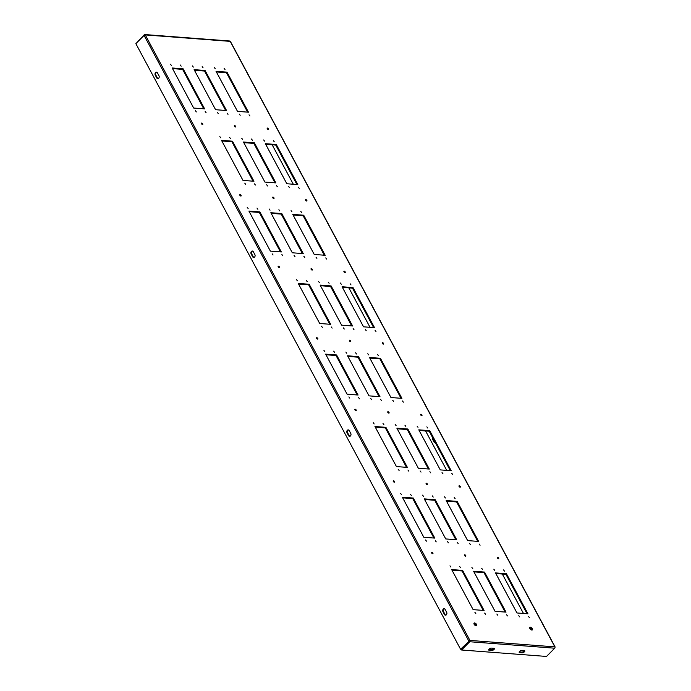<?xml version="1.0" encoding="UTF-8"?>
<svg xmlns="http://www.w3.org/2000/svg" width="691" height="691" viewBox="0 0 691 691"><rect width="100%" height="100%" fill="white"/><g stroke="black" fill="none" stroke-linecap="round" stroke-linejoin="round"><path stroke-width="1.04" d="M215.255 68.763L214.357 67.58L215.255 68.763M224.998 69.506L224.1 68.323L224.998 69.506M249.926 116.002L249.028 114.818L249.926 116.002M240.183 115.267L239.285 114.084L240.183 115.267M291.965 211.843L291.066 210.66L291.965 211.843M301.708 212.578L300.81 211.394L301.708 212.578M326.644 259.082L325.746 257.898L326.644 259.082M316.901 258.339L316.003 257.156L316.901 258.339M368.683 354.915L367.785 353.732L368.683 354.915M378.426 355.658L377.528 354.474L378.426 355.658M403.363 402.153L402.464 400.97L403.363 402.153M393.62 401.419L392.721 400.236L393.62 401.419M193.333 67.096L192.435 65.913L193.333 67.096M203.076 67.839L202.178 66.656L203.076 67.839M228.004 114.343L227.106 113.151L228.004 114.343M218.261 113.6L217.363 112.417L218.261 113.6M270.043 210.176L269.153 208.993L270.043 210.176M279.786 210.919L278.896 209.736L279.786 210.919M304.722 257.415L303.824 256.231L304.722 257.415M294.979 256.672L294.081 255.489L294.979 256.672M346.761 353.248L345.863 352.065L346.761 353.248M356.504 353.991L355.606 352.807L356.504 353.991M381.441 400.495L380.542 399.312L381.441 400.495M371.698 399.752L370.799 398.569L371.698 399.752M445.401 497.995L444.503 496.812L445.401 497.995M455.144 498.729L454.246 497.546L455.144 498.729M480.081 545.234L479.183 544.05L480.081 545.234M470.338 544.491L469.439 543.307L470.338 544.491M423.479 496.328L422.581 495.145L423.479 496.328M433.222 497.071L432.324 495.888L433.222 497.071M458.159 543.567L457.261 542.383L458.159 543.567M448.416 542.832L447.518 541.64L448.416 542.832M351.028 284.951L350.13 283.768L351.028 284.951M329.106 283.284L328.208 282.101L329.106 283.284M427.746 428.031L426.848 426.848L427.746 428.031M405.824 426.364L404.926 425.181L405.824 426.364M299.246 188.375L298.348 187.192L299.246 188.375M277.324 186.708L276.426 185.525L277.324 186.708M375.964 331.447L375.066 330.263L375.964 331.447M354.042 329.788L353.144 328.605L354.042 329.788M452.683 474.527L451.784 473.344L452.683 474.527M430.761 472.86L429.862 471.677L430.761 472.86M289.503 187.632L288.605 186.449L289.503 187.632M267.581 185.965L266.683 184.782L267.581 185.965M366.221 330.713L365.323 329.529L366.221 330.713M344.299 329.046L343.401 327.862L344.299 329.046M442.94 473.784L442.041 472.601L442.94 473.784M421.018 472.126L420.119 470.942L421.018 472.126M264.567 141.137L263.677 139.953L264.567 141.137M242.645 139.47L241.755 138.286L242.645 139.47M341.285 284.208L340.387 283.025L341.285 284.208M319.363 282.55L318.465 281.367L319.363 282.55M418.003 427.288L417.105 426.105L418.003 427.288M396.081 425.621L395.183 424.438L396.081 425.621M494.721 570.36L493.823 569.177L494.721 570.36M472.799 568.702L471.901 567.518L472.799 568.702M504.465 571.103L503.566 569.92L504.465 571.103M482.543 569.436L481.644 568.252L482.543 569.436M529.401 617.607L528.503 616.424L529.401 617.607M507.479 615.94L506.581 614.757L507.479 615.94M519.658 616.864L518.76 615.681L519.658 616.864M497.736 615.197L496.838 614.014L497.736 615.197M274.31 141.871L273.42 140.688L274.31 141.871M252.388 140.213L251.498 139.029L252.388 140.213M171.411 65.438L170.513 64.254L171.411 65.438M181.154 66.172L180.256 64.989L181.154 66.172M206.082 112.676L205.184 111.493L206.082 112.676M196.339 111.933L195.441 110.75L196.339 111.933M248.121 208.509L247.231 207.326L248.121 208.509M257.864 209.252L256.974 208.069L257.864 209.252M282.8 255.748L281.902 254.564L282.8 255.748M273.057 255.014L272.159 253.83L273.057 255.014M324.839 351.589L323.941 350.406L324.839 351.589M334.582 352.324L333.684 351.14L334.582 352.324M359.519 398.828L358.62 397.645L359.519 398.828M349.776 398.085L348.877 396.902L349.776 398.085M401.557 494.661L400.659 493.478L401.557 494.661M411.3 495.404L410.402 494.22L411.3 495.404M436.237 541.899L435.339 540.716L436.237 541.899M426.494 541.165L425.596 539.982L426.494 541.165M230.466 138.546L229.576 137.362L230.466 138.546M307.184 281.617L306.286 280.434L307.184 281.617M383.902 424.697L383.004 423.514L383.902 424.697M255.402 185.041L254.504 183.858L255.402 185.041M332.121 328.121L331.222 326.938L332.121 328.121M408.839 471.202L407.94 470.01L408.839 471.202M245.659 184.307L244.761 183.124L245.659 184.307M322.377 327.379L321.479 326.195L322.377 327.379M399.096 470.459L398.197 469.275L399.096 470.459M220.723 137.803L219.833 136.619L220.723 137.803M297.441 280.883L296.543 279.7L297.441 280.883M374.159 423.954L373.261 422.771L374.159 423.954M450.877 567.035L449.979 565.851L450.877 567.035M460.621 567.777L459.722 566.594L460.621 567.777M485.557 614.273L484.659 613.09L485.557 614.273M475.814 613.53L474.916 612.347L475.814 613.53M306.614 201.029A0.907 0.458 44.8 0 0 306.873 200.951A0.907 0.458 44.8 0 0 306.718 200.165A0.907 0.458 44.8 0 0 305.845 199.595A0.907 0.458 44.8 0 0 305.595 199.673A0.907 0.458 44.8 0 0 305.75 200.459A0.907 0.458 44.8 0 0 306.614 201.029M305.612 200.243A0.907 0.458 -135.2 0 1 306.303 200.934M273.731 198.533A0.907 0.458 44.8 0 0 273.99 198.455A0.907 0.458 44.8 0 0 273.835 197.669A0.907 0.458 44.8 0 0 272.962 197.099A0.907 0.458 44.8 0 0 272.712 197.177A0.907 0.458 44.8 0 0 272.867 197.963A0.907 0.458 44.8 0 0 273.731 198.533M272.729 197.747A0.907 0.458 -135.2 0 1 273.42 198.438M344.973 272.565A0.907 0.458 44.8 0 0 345.232 272.487A0.907 0.458 44.8 0 0 345.077 271.71A0.907 0.458 44.8 0 0 344.204 271.14A0.907 0.458 44.8 0 0 343.945 271.218A0.907 0.458 44.8 0 0 344.109 271.995A0.907 0.458 44.8 0 0 344.973 272.565M343.971 271.788A0.907 0.458 -135.2 0 1 344.662 272.47M312.09 270.069A0.907 0.458 44.8 0 0 312.349 269.991A0.907 0.458 44.8 0 0 312.194 269.205A0.907 0.458 44.8 0 0 311.321 268.644A0.907 0.458 44.8 0 0 311.062 268.721A0.907 0.458 44.8 0 0 311.226 269.499A0.907 0.458 44.8 0 0 312.09 270.069M311.088 269.283A0.907 0.458 -135.2 0 1 311.779 269.974M383.332 344.109A0.907 0.458 44.8 0 0 383.591 344.032A0.907 0.458 44.8 0 0 383.436 343.246A0.907 0.458 44.8 0 0 382.564 342.676A0.907 0.458 44.8 0 0 382.304 342.753A0.907 0.458 44.8 0 0 382.469 343.539A0.907 0.458 44.8 0 0 383.332 344.109M382.33 343.323A0.907 0.458 -135.2 0 1 383.021 344.014M350.449 341.604A0.907 0.458 44.8 0 0 350.708 341.527A0.907 0.458 44.8 0 0 350.553 340.749A0.907 0.458 44.8 0 0 349.681 340.179A0.907 0.458 44.8 0 0 349.421 340.257A0.907 0.458 44.8 0 0 349.586 341.043A0.907 0.458 44.8 0 0 350.449 341.604M349.447 340.827A0.907 0.458 -135.2 0 1 350.138 341.509M421.691 415.645A0.907 0.458 44.8 0 0 421.951 415.567A0.907 0.458 44.8 0 0 421.795 414.781A0.907 0.458 44.8 0 0 420.923 414.211A0.907 0.458 44.8 0 0 420.664 414.289A0.907 0.458 44.8 0 0 420.819 415.075A0.907 0.458 44.8 0 0 421.691 415.645M420.689 414.859A0.907 0.458 -135.2 0 1 421.38 415.55M388.808 413.149A0.907 0.458 44.8 0 0 389.068 413.071A0.907 0.458 44.8 0 0 388.912 412.285A0.907 0.458 44.8 0 0 388.04 411.715A0.907 0.458 44.8 0 0 387.781 411.793A0.907 0.458 44.8 0 0 387.945 412.579A0.907 0.458 44.8 0 0 388.808 413.149M387.806 412.363A0.907 0.458 -135.2 0 1 388.497 413.054M460.051 487.181A0.907 0.458 44.8 0 0 460.31 487.103A0.907 0.458 44.8 0 0 460.154 486.317A0.907 0.458 44.8 0 0 459.282 485.756A0.907 0.458 44.8 0 0 459.023 485.833A0.907 0.458 44.8 0 0 459.178 486.611A0.907 0.458 44.8 0 0 460.051 487.181M459.049 486.395A0.907 0.458 -135.2 0 1 459.74 487.086M427.168 484.685A0.907 0.458 44.8 0 0 427.427 484.607A0.907 0.458 44.8 0 0 427.271 483.821A0.907 0.458 44.8 0 0 426.399 483.251A0.907 0.458 44.8 0 0 426.14 483.329A0.907 0.458 44.8 0 0 426.295 484.115A0.907 0.458 44.8 0 0 427.168 484.685M426.166 483.899A0.907 0.458 -135.2 0 1 426.857 484.59M498.41 558.717A0.907 0.458 44.8 0 0 498.669 558.639A0.907 0.458 44.8 0 0 498.513 557.862A0.907 0.458 44.8 0 0 497.641 557.292A0.907 0.458 44.8 0 0 497.382 557.369A0.907 0.458 44.8 0 0 497.537 558.155A0.907 0.458 44.8 0 0 498.41 558.717M497.408 557.939A0.907 0.458 -135.2 0 1 498.099 558.622M465.527 556.22A0.907 0.458 44.8 0 0 465.786 556.143A0.907 0.458 44.8 0 0 465.63 555.365A0.907 0.458 44.8 0 0 464.758 554.795A0.907 0.458 44.8 0 0 464.499 554.873A0.907 0.458 44.8 0 0 464.654 555.65A0.907 0.458 44.8 0 0 465.527 556.22M464.525 555.443A0.907 0.458 -135.2 0 1 465.216 556.125M268.255 129.493A0.907 0.458 44.8 0 0 268.514 129.416A0.907 0.458 44.8 0 0 268.358 128.63A0.907 0.458 44.8 0 0 267.486 128.06A0.907 0.458 44.8 0 0 267.236 128.137A0.907 0.458 44.8 0 0 267.391 128.923A0.907 0.458 44.8 0 0 268.255 129.493M267.253 128.707A0.907 0.458 -135.2 0 1 267.944 129.398M235.372 126.997A0.907 0.458 44.8 0 0 235.631 126.919A0.907 0.458 44.8 0 0 235.476 126.133A0.907 0.458 44.8 0 0 234.612 125.563A0.907 0.458 44.8 0 0 234.353 125.641A0.907 0.458 44.8 0 0 234.508 126.427A0.907 0.458 44.8 0 0 235.372 126.997M234.37 126.211A0.907 0.458 -135.2 0 1 235.061 126.902M202.489 124.492A0.907 0.458 44.8 0 0 202.748 124.415A0.907 0.458 44.8 0 0 202.593 123.637A0.907 0.458 44.8 0 0 201.729 123.067A0.907 0.458 44.8 0 0 201.47 123.145A0.907 0.458 44.8 0 0 201.625 123.931A0.907 0.458 44.8 0 0 202.489 124.492M201.487 123.715A0.907 0.458 -135.2 0 1 202.178 124.397M240.848 196.037A0.907 0.458 44.8 0 0 241.107 195.959A0.907 0.458 44.8 0 0 240.952 195.173A0.907 0.458 44.8 0 0 240.088 194.603A0.907 0.458 44.8 0 0 239.829 194.681A0.907 0.458 44.8 0 0 239.984 195.467A0.907 0.458 44.8 0 0 240.848 196.037M239.846 195.251A0.907 0.458 -135.2 0 1 240.537 195.942M279.207 267.572A0.907 0.458 44.8 0 0 279.466 267.495A0.907 0.458 44.8 0 0 279.311 266.709A0.907 0.458 44.8 0 0 278.438 266.139A0.907 0.458 44.8 0 0 278.188 266.216A0.907 0.458 44.8 0 0 278.343 267.002A0.907 0.458 44.8 0 0 279.207 267.572M278.205 266.786A0.907 0.458 -135.2 0 1 278.896 267.477M317.566 339.108A0.907 0.458 44.8 0 0 317.825 339.031A0.907 0.458 44.8 0 0 317.67 338.253A0.907 0.458 44.8 0 0 316.798 337.683A0.907 0.458 44.8 0 0 316.538 337.761A0.907 0.458 44.8 0 0 316.703 338.538A0.907 0.458 44.8 0 0 317.566 339.108M316.564 338.331A0.907 0.458 -135.2 0 1 317.255 339.013M355.925 410.653A0.907 0.458 44.8 0 0 356.185 410.575A0.907 0.458 44.8 0 0 356.029 409.789A0.907 0.458 44.8 0 0 355.157 409.219A0.907 0.458 44.8 0 0 354.898 409.297A0.907 0.458 44.8 0 0 355.062 410.083A0.907 0.458 44.8 0 0 355.925 410.653M354.924 409.867A0.907 0.458 -135.2 0 1 355.615 410.558M394.285 482.188A0.907 0.458 44.8 0 0 394.544 482.111A0.907 0.458 44.8 0 0 394.388 481.325A0.907 0.458 44.8 0 0 393.516 480.755A0.907 0.458 44.8 0 0 393.257 480.832A0.907 0.458 44.8 0 0 393.412 481.618A0.907 0.458 44.8 0 0 394.285 482.188M393.283 481.402A0.907 0.458 -135.2 0 1 393.974 482.093M432.644 553.724A0.907 0.458 44.8 0 0 432.903 553.646A0.907 0.458 44.8 0 0 432.747 552.86A0.907 0.458 44.8 0 0 431.875 552.299A0.907 0.458 44.8 0 0 431.616 552.377A0.907 0.458 44.8 0 0 431.771 553.154A0.907 0.458 44.8 0 0 432.644 553.724M431.642 552.938A0.907 0.458 -135.2 0 1 432.333 553.629M531.837 630.054A1.805 0.924 44.8 0 0 532.355 629.898A1.805 0.924 44.8 0 0 532.035 628.335A1.805 0.924 44.8 0 0 530.299 627.195A1.805 0.924 44.8 0 0 529.781 627.35A1.805 0.924 44.8 0 0 530.101 628.914A1.805 0.924 44.8 0 0 531.837 630.054M529.634 627.748A1.805 0.924 -135.2 0 1 529.755 627.748A1.805 0.924 -135.2 0 1 531.241 628.585A1.805 0.924 -135.2 0 1 531.958 630.054M476.125 625.821A1.805 0.924 44.8 0 0 476.643 625.666A1.805 0.924 44.8 0 0 476.324 624.103A1.805 0.924 44.8 0 0 474.587 622.962A1.805 0.924 44.8 0 0 474.069 623.118A1.805 0.924 44.8 0 0 474.389 624.69A1.805 0.924 44.8 0 0 476.125 625.821M473.922 623.515A1.805 0.924 -135.2 0 1 474.043 623.515A1.805 0.924 -135.2 0 1 475.529 624.362A1.805 0.924 -135.2 0 1 476.246 625.83M524.426 651.803A1.805 0.803 151.8 0 0 524.806 650.862A1.805 0.803 151.8 0 0 524.305 650.611L521.869 650.421A1.805 0.803 151.8 0 0 519.943 651.112A1.805 0.803 151.8 0 0 519.183 652.382A1.805 0.803 151.8 0 0 519.675 652.632L522.111 652.814A1.805 0.803 151.8 0 0 524.426 651.803M524.391 650.62A1.805 0.803 -28.2 0 1 524.046 651.095A1.805 0.803 -28.2 0 1 521.731 652.105L519.295 651.915A1.805 0.803 -28.2 0 1 519.209 651.907M493.987 649.497A1.805 0.803 151.8 0 0 494.367 648.547A1.805 0.803 151.8 0 0 493.866 648.296L491.431 648.115A1.805 0.803 151.8 0 0 489.496 648.797A1.805 0.803 151.8 0 0 488.736 650.076A1.805 0.803 151.8 0 0 489.237 650.317L491.672 650.507A1.805 0.803 151.8 0 0 493.987 649.497M493.953 648.305A1.805 0.803 -28.2 0 1 493.607 648.78A1.805 0.803 -28.2 0 1 491.292 649.79L488.857 649.609A1.805 0.803 -28.2 0 1 488.77 649.592M155.242 75.094A1.805 1.339 94.3 0 1 155.19 73.151A1.805 1.339 94.3 0 1 156.477 72.192A1.805 1.339 94.3 0 1 157.436 72.892L158.973 75.751A1.805 1.339 94.3 0 1 159.034 77.694A1.805 1.339 94.3 0 1 157.738 78.662A1.805 1.339 94.3 0 1 156.779 77.962L155.242 75.094L155.855 75.146L157.393 78.005A1.805 1.339 -85.7 0 0 158.049 78.636M350.769 433.438L349.231 430.579A1.805 1.339 -85.7 0 0 348.273 429.88A1.805 1.339 -85.7 0 0 346.977 430.839A1.805 1.339 -85.7 0 0 347.037 432.791L348.575 435.65A1.805 1.339 -85.7 0 0 349.534 436.349A1.805 1.339 -85.7 0 0 350.821 435.39A1.805 1.339 -85.7 0 0 350.769 433.438M446.662 612.286L445.125 609.427A1.805 1.339 -85.7 0 0 444.166 608.728A1.805 1.339 -85.7 0 0 442.879 609.687A1.805 1.339 -85.7 0 0 442.931 611.63L444.468 614.498A1.805 1.339 -85.7 0 0 445.427 615.197A1.805 1.339 -85.7 0 0 446.723 614.23A1.805 1.339 -85.7 0 0 446.662 612.286M145.265 34.921L144.082 35.388L135.859 43.663L460.569 649.238L469.949 640.453A0.95 0.7 -85.7 0 0 469.932 640.419L554.873 646.871A0.95 0.7 94.3 0 1 554.89 646.906L230.207 41.365L145.265 34.921L469.932 640.419L461.173 649.281L460.569 649.238M251.144 253.942A1.805 1.339 94.3 0 1 251.083 251.999A1.805 1.339 94.3 0 1 252.379 251.032A1.805 1.339 94.3 0 1 253.338 251.731L254.867 254.599A1.805 1.339 94.3 0 1 254.927 256.542A1.805 1.339 94.3 0 1 253.64 257.501A1.805 1.339 94.3 0 1 252.673 256.802L251.144 253.942L251.749 253.986L253.286 256.853A1.805 1.339 -85.7 0 0 253.942 257.475M156.779 72.261A1.805 1.339 -85.7 0 0 155.855 75.146M349.836 436.323A1.805 1.339 94.3 0 1 349.18 435.693L347.651 432.834A1.805 1.339 94.3 0 1 348.575 429.949M445.738 615.171A1.805 1.339 94.3 0 1 445.082 614.541L443.544 611.682A1.805 1.339 94.3 0 1 444.468 608.797M252.673 251.101A1.805 1.339 -85.7 0 0 251.749 253.986M432.963 438.241A1.805 1.339 -85.7 0 0 433.205 439.329L434.734 442.197A1.805 1.339 -85.7 0 0 435.399 442.819A1.805 1.339 -85.7 0 1 435.088 442.845A1.805 1.339 -85.7 0 1 434.129 442.145L432.592 439.286A1.805 1.339 -85.7 0 1 432.514 437.403M523.458 613.461L502.305 574.022M446.74 470.39L425.587 430.942M370.022 327.309L348.869 287.871M293.304 184.238L272.159 144.79M145.24 34.887A0.95 0.7 -85.7 0 0 144.756 34.55L229.697 41.002A0.95 0.7 94.3 0 1 230.181 41.33L230.181 41.33A0.95 0.7 94.3 0 1 230.207 41.365L230.397 41.736M554.994 647.458L554.89 646.906A0.95 0.7 94.3 0 1 554.7 648.201L546.503 656.45L461.562 649.998L461.173 649.281L469.379 641.023M237.514 111.372L248.475 112.201L226.994 72.14L216.033 71.311L237.514 111.372M314.232 254.452L325.193 255.281L303.712 215.221L292.751 214.391L314.232 254.452M390.951 397.524L401.912 398.361L380.43 358.292L369.469 357.463L390.951 397.524M215.592 109.705L226.553 110.543L205.072 70.482L194.111 69.644L215.592 109.705M292.31 252.785L303.271 253.614L281.79 213.554L270.829 212.724L292.31 252.785M369.029 395.857L379.99 396.694L358.508 356.634L347.547 355.796L369.029 395.857M467.66 540.604L478.621 541.433L457.148 501.372L446.187 500.543L467.66 540.604M445.738 538.937L456.699 539.766L435.226 499.705L424.265 498.876L445.738 538.937M275.873 182.908L254.392 142.847L243.431 142.018L264.912 182.079L275.873 182.908M352.591 325.988L331.11 285.927L320.149 285.089L341.63 325.159L352.591 325.988M418.349 468.23L429.31 469.059L407.828 428.999L396.867 428.17L418.349 468.23M495.058 611.31L506.019 612.14L484.538 572.079L473.577 571.25L495.058 611.31M193.67 108.046L204.631 108.876L183.15 68.815L172.189 67.977L193.67 108.046M270.388 251.118L281.349 251.947L259.868 211.887L248.907 211.057L270.388 251.118M347.107 394.198L358.068 395.027L336.586 354.967L325.625 354.137L347.107 394.198M423.825 537.27L434.786 538.108L413.304 498.047L402.343 497.209L423.825 537.27M396.427 466.563L407.388 467.401L385.906 427.34L374.945 426.502L396.427 466.563M473.136 609.643L484.097 610.473L462.616 570.412L451.664 569.583L473.136 609.643M319.708 323.492L330.669 324.321L309.188 284.26L298.227 283.431L319.708 323.492M242.99 180.411L253.951 181.249L232.47 141.189L221.509 140.351L242.99 180.411M516.98 612.969L527.941 613.807L506.46 573.746L495.499 572.908L516.98 612.969M440.271 469.897L451.223 470.726L429.75 430.666L418.789 429.837L440.271 469.897M374.513 327.655L353.032 287.594L342.071 286.756L363.552 326.817L374.513 327.655M297.795 184.575L276.314 144.514L265.353 143.685L286.834 183.746L297.795 184.575M216.361 71.933L226.449 72.693L247.594 112.141M293.079 215.005L303.159 215.773L324.312 255.212M369.797 358.085L379.877 358.845L401.03 398.292M194.439 70.266L204.527 71.035L225.672 110.474M271.157 213.338L281.237 214.106L302.39 253.554M347.875 356.418L357.955 357.187L379.109 396.625M446.516 501.156L456.596 501.925L477.749 541.364M424.594 499.498L434.674 500.258L455.827 539.706M243.759 142.64L253.839 143.4L274.992 182.847M320.477 285.711L330.557 286.48L351.71 325.919M397.195 428.791L407.275 429.552L428.429 468.999M473.914 571.863L483.994 572.632L505.138 612.071M172.517 68.599L182.605 69.368L203.75 108.807M249.235 211.679L259.315 212.439L280.468 251.887M325.953 354.751L336.033 355.52L357.187 394.958M402.672 497.831L412.752 498.591L433.905 538.039M375.273 427.124L385.353 427.893L406.507 467.332M451.992 570.196L462.072 570.965L483.225 610.412M298.555 284.044L308.635 284.813L329.788 324.252M221.837 140.973L231.917 141.733L253.07 181.18M495.836 573.53L505.916 574.299L527.06 613.738M419.117 430.45L429.197 431.219L450.351 470.666M342.399 287.378L352.479 288.138L373.632 327.586M265.681 144.298L275.761 145.067L296.914 184.506M461.562 649.998L469.759 641.749A0.95 0.7 -85.7 0 0 469.949 640.453M144.756 34.55A0.95 0.7 -85.7 0 0 144.281 34.749L136.239 43.283M462.072 570.965L462.616 570.412M385.353 427.893L385.906 427.34M308.635 284.813L309.188 284.26M231.917 141.733L232.47 141.189M412.752 498.591L413.304 498.047M336.033 355.52L336.586 354.967M259.315 212.439L259.868 211.887M182.605 69.368L183.15 68.815M483.994 572.632L484.538 572.079M505.916 574.299L506.46 573.746M407.275 429.552L407.828 428.999M429.197 431.219L429.75 430.666M330.557 286.48L331.11 285.927M352.479 288.138L353.032 287.594M253.839 143.4L254.392 142.847M275.761 145.067L276.314 144.514M434.674 500.258L435.226 499.705M456.596 501.925L457.148 501.372M357.955 357.187L358.508 356.634M281.237 214.106L281.79 213.554M204.527 71.035L205.072 70.482M379.877 358.845L380.43 358.292M303.159 215.773L303.712 215.221M226.449 72.693L226.994 72.14M144.082 35.388L468.783 640.963M469.759 641.749L554.7 648.201M488.857 649.609L489.237 650.317M491.292 649.79L491.672 650.507M519.295 651.915L519.675 652.632M521.731 652.105L522.111 652.814M445.082 614.541L444.468 614.498M443.544 611.682L442.931 611.63M433.205 439.329L432.592 439.286M434.734 442.197L434.129 442.145M349.18 435.693L348.575 435.65M347.651 432.834L347.037 432.791M157.393 78.005L156.779 77.962M253.286 256.853L252.673 256.802M230.431 41.46L555.141 647.026"/></g></svg>

